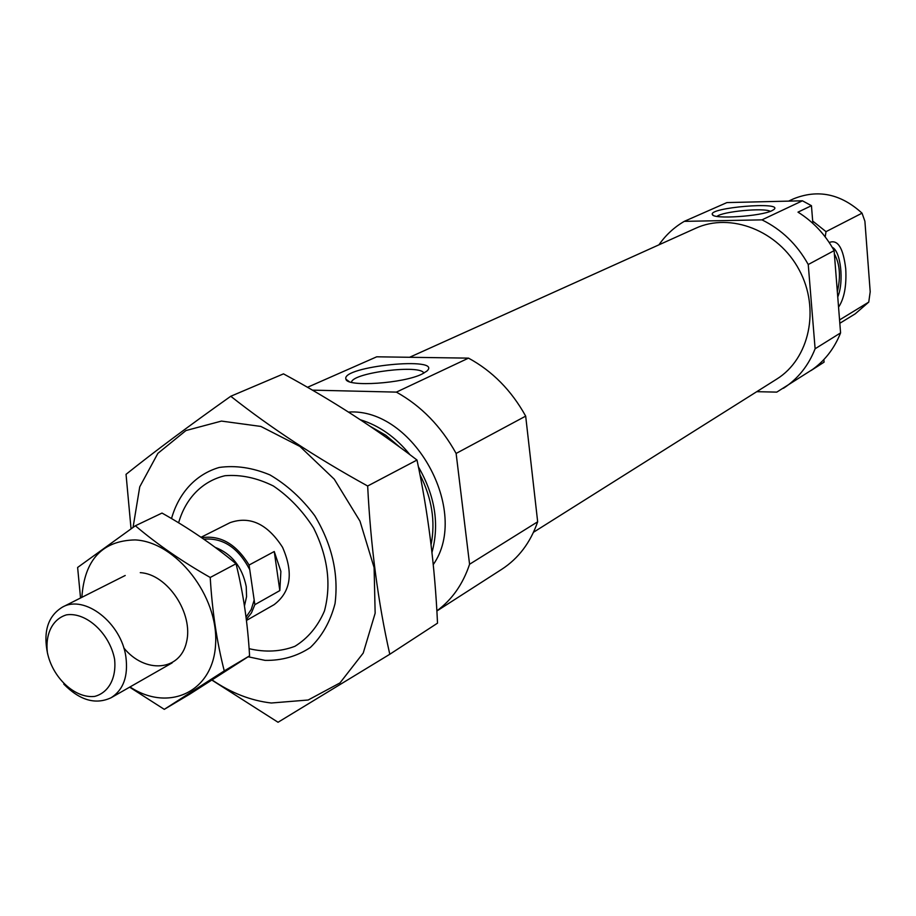 <?xml version="1.0" encoding="UTF-8"?>
<svg xmlns="http://www.w3.org/2000/svg" width="916" height="916" viewBox="0 0 916 916"><rect width="100%" height="100%" fill="white"/><g stroke="black" fill="none" stroke-linecap="round" stroke-linejoin="round"><path stroke-width="1.37" d="M423.822 373.167C421.291 364.247 353.988 372.365 351.561 381.892L351.423 382.315M823.862 359.587L824.068 362.163L776.791 392.117L756.742 391.682M658.947 244.824C665.714 235.08 674.165 227.271 684.275 221.363L726.903 202.585L802.427 200.799L811.45 205.688L812.87 223.401M684.275 221.363L761.975 219.863C781.646 229.538 797.08 244.423 808.244 264.518L834.11 250.641L840.579 332.897C834.247 348.801 824.389 361.351 811.003 370.556L824.068 362.163M808.244 264.518L815.114 348.767L840.579 332.897M834.11 250.641C825.19 234.462 813.156 221.626 797.996 212.146L811.45 205.688M761.975 219.863L802.427 200.799M815.114 348.767C808.427 365.713 797.882 378.88 783.455 388.281M812.687 221.031L826.014 231.656L825.202 236.889M839.56 319.913L868.746 302.108L855.178 313.867L839.823 323.279M826.014 231.656L862.036 213.165C840.739 193.757 817.873 189.005 793.428 198.875L788.596 201.131M868.746 302.108L870.2 291.78L864.899 221.237L862.036 213.165M409.578 357.286L695.542 228.324C730.602 212.077 778.36 230.637 799.164 269.876C820.37 308.887 809.469 358.946 776.573 379.201L533.501 532.265M178.609 522.818C185.593 498.315 202.333 481.083 224.981 475.725C240.851 474.431 256.995 477.854 273.392 485.995C289.158 496.712 302.566 510.727 313.627 528.04C327.882 556.779 331.478 584.431 324.447 610.983C317.772 626.498 307.925 638.269 294.918 646.307C280.639 651.7 265.365 652.501 249.106 648.688M201.062 537.268L230.065 522.658C249.976 515.697 267.472 523.918 282.552 547.299C293.715 572.775 290.899 591.896 274.102 604.663L246.45 620.453M360.412 419.78C379.293 425.585 395.804 437.241 409.956 454.714M418.383 466.828C435.066 495.728 439.6 524.261 431.986 552.417M348.527 412.074C413.265 407.517 470.858 511.071 433.257 564.6M307.467 387.308L376.728 356.805L468.511 358.133C492.361 371.083 511.426 390.411 525.681 416.127L456.122 453.443L469.576 564.256C462.935 584.179 452.035 599.705 436.852 610.857M525.681 416.127L537.669 521.788L469.576 564.256M537.669 521.788C530.456 542.57 518.513 558.382 501.842 569.248L436.863 611.006M422.093 374.026L426.822 371.14C444.1 355.981 340.26 366.389 345.962 379.224C347.015 387.285 403.544 383.483 422.093 374.026M312.367 390.136L396.388 392.117C421.188 405.914 441.1 426.352 456.122 453.443M468.511 358.133L396.388 392.117M772.119 210.6L774.077 209.398C783.432 201.302 707.885 207.68 712.396 214.573C713.186 219.496 761.196 216.348 772.119 210.6M838.552 307.169C844.243 298.627 846.647 285.861 845.743 268.892C843.327 248.408 838.037 239.545 829.85 242.293L829.312 242.66M832.22 247.32C840.785 250.892 844.163 281.865 837.751 296.967M834.362 253.858C839.903 263.991 840.899 276.621 837.338 291.757M770.31 211.344C764.425 207.508 722.117 211.539 717.068 216.394M133.06 527.376L139.747 486.82L157.873 453.363L185.959 430.543L221.466 421.085L260.854 426.432L299.91 446.435L334.271 479.194L359.988 521.158L374.106 567.599L375.148 613.239L363.228 653.062L339.973 682.924L308.165 700.007L271.308 703.007C250.892 700.648 231.153 692.965 212.088 679.947M171.51 518.571C178.792 492.842 195.875 474.293 219.199 467.458C235.607 465.168 252.53 467.652 269.968 474.923C286.937 484.873 301.856 498.453 314.726 515.651C332.004 544.539 338.783 573.851 335.038 603.598C330.367 621.529 322.134 636.173 310.329 647.509C296.921 656.371 281.842 660.654 265.113 660.379L248.144 656.772M210.852 679.432L278.04 722.266L389.792 654.264C378.113 602.591 370.74 546.509 367.66 486.007C316.157 457.634 270.529 427.715 230.763 396.262C189.44 425.528 154.529 451.542 126.042 474.328L131.045 528.772M389.792 654.264L437.516 623.155C434.928 566.58 428.081 512.204 416.998 460.038L367.66 486.007M230.763 396.262L283.491 373.865C331.397 399.823 375.904 428.551 416.998 460.038M201.726 537.726C220.367 534.898 236.156 544.001 249.083 565.035L254.854 604.675L251.453 612.896L246.335 619.525M279.827 590.591L280.88 571.378L274.25 551.524L279.827 590.591L254.854 604.675M249.083 565.035L274.25 551.524M114.58 659.131C116.607 678.023 108.695 692.691 94.726 696.4C75.02 698.793 52.361 677.611 47.357 652.387C45.182 633.826 52.647 618.998 66.49 614.854C86.161 611.831 109.634 633.3 114.58 659.131M47.678 654.127C42.949 631.708 47.872 616.033 62.471 607.102C84.593 594.358 121.416 622.926 125.893 656.932C128.332 676.237 123.42 689.828 111.134 697.729C95.63 704.965 79.841 700.419 63.765 684.092M135.362 525.773L162.006 513.063C189.143 528.326 213.817 545.226 236.03 563.752C243.244 592.835 247.767 623.533 249.576 655.845L189.944 694.042L164.285 709.35L224.26 670.901C216.874 642.047 212.203 610.903 210.222 577.469C182.055 561.462 157.094 544.23 135.362 525.773L77.62 567.462L80.539 597.999M236.03 563.752L210.222 577.469M249.576 655.845L224.26 670.901M129.614 687.172L164.285 709.35M123.752 647.864C144.888 673.936 180.097 671.348 186.486 642.242C193.768 613.583 167.445 574.069 140.262 572.66M129.992 686.954C168.922 712.717 213.634 691.672 215.615 643.788C218.592 596.202 176.135 541.791 135.099 539.913C102.237 540.658 84.49 559.802 81.856 597.335M370.373 426.444L385.922 435.34L400.155 447.466M419.94 474.637C431.905 498.224 435.615 521.57 431.081 544.665M203.844 539.192C222.92 537.555 238.217 547.722 249.759 569.683M254.19 600.06L251.213 609.529L246.049 617.155M215.123 547.321C231.828 553.825 242.202 566.912 246.244 586.595L246.553 596.74L244.469 605.923M240.152 582.084L242.007 591.473M349.236 381.64L345.962 379.224M713.438 215.409L712.396 214.573M111.134 697.729L172.139 662.886M62.471 607.102L125.217 575.488"/></g></svg>
